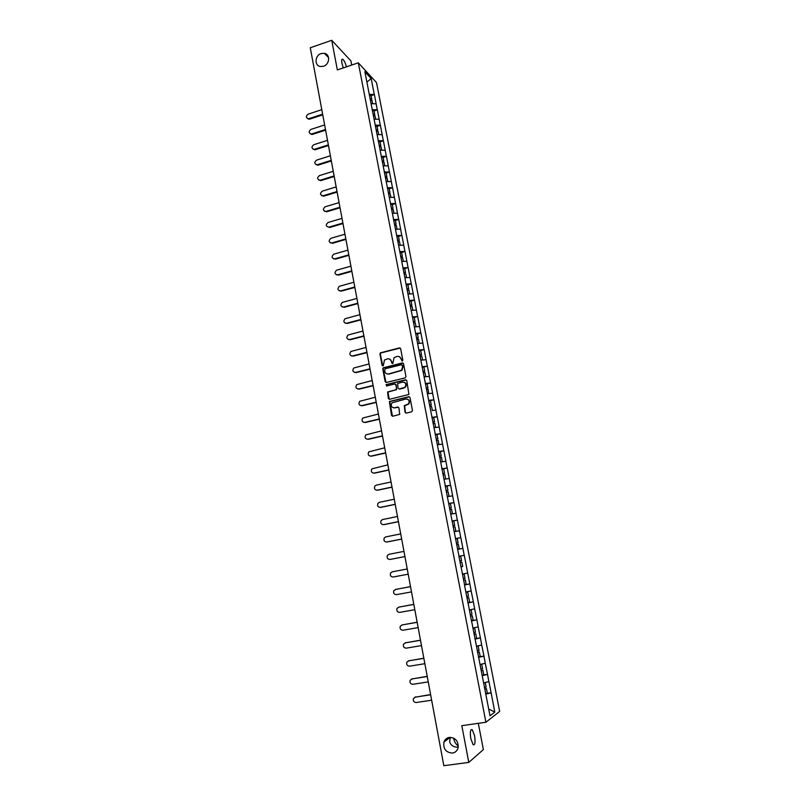 <?xml version="1.0" encoding="UTF-8"?>
<svg xmlns="http://www.w3.org/2000/svg" width="806" height="806" viewBox="0 0 806 806"><rect width="100%" height="100%" fill="white"/><g stroke="black" fill="none" stroke-linecap="round" stroke-linejoin="round"><path stroke-width="1.21" d="M458.342 746.084C455.924 744.331 454.372 741.832 453.718 738.598L453.627 738.064M450.272 737.299L449.698 741.641C450.292 744.553 452.398 746.376 456.005 747.112L458.231 747.162M449.456 737.359C446.776 737.833 444.952 739.394 443.955 742.044C443.058 748.845 445.879 752.522 452.398 753.076C455.148 752.592 457.012 750.97 457.979 748.22C458.725 741.449 455.884 737.822 449.456 737.359M321.141 53.559C314.753 55.443 314.249 65.86 320.526 66.535L323.518 66.253C329.805 64.43 330.48 54.203 324.375 53.317L321.141 53.559M325.825 64.954L325.13 65.467M402.254 361.108L402.839 360.171L400.653 348.716L399.403 347.91L380.351 352.847L379.958 353.955L382.094 365.35L383.283 365.743L384.462 360.03L387.474 358.861C389.52 358.559 390.839 359.436 391.434 361.471L391.716 362.952L392.915 363.335L394.043 357.642L397.106 356.433C399.172 356.141 400.491 357.008 401.096 359.053L402.254 361.108M470.805 738.719C469.898 732.13 470.361 729.118 472.215 729.662L474.573 735.697C475.5 742.255 475.026 745.278 473.172 744.764L470.805 738.719M343.285 67.906L341.956 63.311C341.422 60.077 341.724 58.747 342.852 59.322C344.182 60.531 345.391 63.029 346.479 66.827M405.055 412.219L406.315 413.065L411.624 411.826L412.471 410.476L410.002 397.56L408.743 396.723L389.389 401.519L391.504 415.392L392.754 416.239L399.705 414.395L398.92 407.896L397.67 407.05L394.517 407.796C391.353 407.504 390.497 405.841 391.958 402.829L405.801 399.02C408.944 399.262 409.831 400.904 408.461 403.917L404.269 405.7L405.055 412.219L406.012 413.095M461.818 725.672L468.79 762.405L443.834 765.7L310.28 47.766L331.729 40.3L337.351 69.921L358.317 62.818L485.907 722.236L461.818 725.672M405.136 377.883L405.972 376.543L403.534 363.768L402.285 362.942L383.132 367.848L382.769 368.926L385.157 381.641L386.396 382.467L405.136 377.883M406.758 380.613L408.934 394.466L389.57 399.313L388.331 398.466L387.615 391.958L395.716 389.832L396.552 388.492L395.867 384.855L394.618 384.029L386.729 385.943L386.094 384.633L405.499 379.787L406.758 380.613M358.317 62.818L376.503 82.615L499.66 711.426L485.907 722.236M486.31 693.482L491.116 692.757L488.93 681.554L483.61 682.914M491.116 692.757L494.793 712.091L490.008 715.799L471.752 621.859M468.195 603.533L471.661 621.9M464.558 585.327L468.105 603.563M464.649 585.317L461.133 567.192M458.906 556.231L461.042 567.212M458.997 556.211L445.053 484.94M445.154 484.95L441.638 467.359M441.738 467.369L407.221 290.17L408.914 290.069L409.67 293.938M405.287 280.206L407.221 290.17M405.368 280.156L364.876 71.744L371.193 78.605L374.296 94.504L369.168 94.302M371.103 95.692L374.296 94.504M374.407 94.614L377.289 109.838L372.16 109.676M374.085 111.016L377.289 109.838M377.399 109.948L380.301 125.262L375.163 125.132M377.077 126.421L380.301 125.262M380.402 125.363L383.324 140.758L378.175 140.667M380.089 141.906L383.324 140.758M383.424 140.859L386.366 156.324L381.208 156.273M383.122 157.462L386.366 156.324M386.467 156.424L389.419 171.98L384.26 171.97M386.165 173.099L389.419 171.98M389.52 172.071L392.482 187.717L387.323 187.738M389.217 188.816L392.482 187.717M392.593 187.808L395.575 203.525L390.396 203.596M392.29 204.613L395.575 203.525M395.675 203.616L398.668 219.423L393.499 219.524M395.383 220.491L398.668 219.423M398.779 219.504L401.791 235.402L396.612 235.543M398.486 236.45L401.791 235.402M401.892 235.473L404.924 251.452L399.736 251.643M401.61 252.49L404.924 251.452M405.025 251.532L408.068 267.602L402.879 267.824M404.743 268.61L408.068 267.602M408.168 267.663L411.231 283.823L406.043 284.085M407.896 284.82L411.231 283.823M411.332 283.883L414.415 300.134L409.216 300.437M411.06 301.101L414.415 300.134M414.516 300.185L417.619 316.526L412.41 316.869M414.254 317.483L417.619 316.526M417.71 316.577L420.833 332.999L415.614 333.392M417.448 333.946L420.833 332.999M420.934 333.049L424.067 349.572L418.848 350.005M420.672 350.489L424.067 349.572M424.158 349.613L427.311 366.216L422.082 366.7M422.203 367.284L427.311 366.216M427.412 366.256L430.575 382.961L425.346 383.485M426.999 383.878L430.575 382.961M430.676 382.991L433.86 399.786L428.621 400.35M430.041 400.743L433.86 399.786M433.96 399.816L437.164 416.702L431.915 417.317M433.054 417.699L437.164 416.702M437.255 416.722L440.479 433.709L435.23 434.363M435.996 434.756L440.479 433.709M440.57 433.729L443.814 450.806L438.565 451.501M438.847 451.934L443.814 450.806M443.905 450.816L447.169 467.994L441.91 468.739M441.99 469.142L447.169 467.994M447.259 468.004L450.534 485.272L445.275 486.058M445.335 486.391L450.534 485.272M450.635 485.272L453.929 502.642L448.66 503.478M448.71 503.73L453.929 502.642M454.02 502.642L457.334 520.102L452.065 520.988M452.095 521.17L457.334 520.102M457.425 520.102L460.76 537.662L455.481 538.599M455.501 538.7L460.76 537.662M460.851 537.652L464.206 555.314L458.916 556.301M458.926 556.321L464.206 555.314M464.296 555.304L467.671 573.066L462.473 574.084M464.468 584.874L469.868 583.897L467.671 573.066M469.868 583.897L471.147 590.909L465.949 591.977M467.943 602.747L473.364 601.79L471.147 590.909M473.364 601.79L474.653 608.852L469.445 609.961M471.439 620.721L476.88 619.784L474.653 608.852M476.88 619.784L478.17 626.887L472.951 628.055M474.946 638.795L480.406 637.878L478.17 626.887M480.406 637.878L481.706 645.022L476.487 646.241M477.595 652.427L479.328 652.024L480.205 656.517L478.472 656.93L483.953 656.074L481.706 645.022M483.953 656.074L485.262 663.267L480.044 664.527M482.25 675.186L487.529 674.37L485.262 663.267M487.529 674.37L488.839 681.604M487.439 674.421L482.119 675.74M483.872 656.124L478.563 657.384M480.326 637.919L475.016 639.138M476.789 619.824L471.49 620.983M473.283 601.82L467.984 602.938M469.787 583.917L464.488 584.985M462.856 548.402L457.667 549.349M459.42 530.781L454.231 531.688M456.005 513.261L450.816 514.117M452.599 495.831L447.421 496.647M449.214 478.502L444.046 479.268M445.859 461.254L440.691 461.979M442.504 444.106L437.346 444.781M439.179 427.049L434.021 427.674M435.865 410.073L432.248 410.486M432.57 393.197L427.432 393.731M429.296 376.402L424.158 376.896M426.042 359.698L420.903 360.151M422.797 343.084L417.669 343.487M419.573 326.551L414.445 326.914M416.359 310.109L411.251 310.431M413.176 293.747L408.058 294.029M409.992 277.466L404.894 277.717M406.839 261.275L401.741 261.487M403.695 245.165L398.597 245.336M400.572 229.146L395.474 229.267M397.459 213.197L392.371 213.288M394.366 197.339L389.288 197.379M391.283 181.552L386.215 181.562M388.22 165.855L383.152 165.824M385.167 150.228L380.11 150.168M382.135 134.683L377.087 134.582M374.004 119.187L379.122 119.217M376.12 103.833L370.982 103.652M371.193 78.605L366.881 82.051M351.708 65.054L350.912 60.893L331.729 40.3M468.79 762.405L483.368 749.62L478.311 723.325M470.966 729.833L472.185 729.632M491.035 692.817L485.706 694.188M494.793 712.091L488.688 709.008M402.013 361.128L401.459 359.194L399.282 356.645M389.59 359.043L391.797 361.612L392.351 363.536M400.219 348.051L380.724 352.998L380.331 354.106L382.749 365.944M403.06 363.063L383.505 367.979L383.142 369.057L386.044 382.487M402.295 365.32L401.418 364.735L385.016 368.816L384.734 371.304C385.328 373.349 386.648 374.226 388.694 373.934L401.549 370.246L402.597 366.881L402.013 364.856M387.061 373.913L388.694 373.934M402.647 365.45L402.95 367.022L401.902 370.377L389.056 374.065M395.343 384.119L396.23 384.976L396.612 389.63L387.978 392.069L389.258 399.333M406.244 379.888L386.809 384.553L386.548 385.963M403.635 387.918L405.086 387.061C406.567 384.029 405.71 382.376 402.526 382.104L397.64 383.465L398.013 388.139L399.262 388.966L405.438 387.172C406.818 384.976 406.415 383.334 404.219 382.235M403.987 388.029L399.625 389.086M407.383 399.111C409.639 400.129 410.113 401.771 408.813 404.018L404.632 405.801L405.408 412.309M393.399 407.826L394.517 407.796M398.345 407.121L394.88 407.886M409.448 396.804L389.761 401.62L392.482 416.269M321.785 109.666L308.164 114.15C305.786 116.034 305.806 117.565 308.235 118.744L307.388 118.532M370.186 99.067L371.768 99.098L371.032 95.32L369.36 95.289M370.327 99.823L371.768 99.098M370.428 100.347L372.009 100.377L372.664 103.712M309.605 119.157L322.753 114.855M308.99 118.633L322.632 114.17M324.637 124.96L310.965 129.393C308.547 131.348 308.607 132.889 311.136 134.018L310.219 133.806M373.168 114.442L374.75 114.462L374.014 110.664L372.342 110.644M373.309 115.167L374.75 114.462M373.42 115.732L375.002 115.752L375.656 119.127M312.406 134.411L325.604 130.149M311.791 133.907L325.473 129.484M327.498 140.335L313.776 144.717C311.328 146.742 311.428 148.284 314.058 149.352L313.05 149.15M376.17 129.897L377.762 129.907L377.017 126.089L375.344 126.079M376.311 130.602L377.762 129.907M376.422 131.187L378.014 131.197L378.679 134.612M315.217 149.735L328.465 145.523M314.612 149.251L328.344 144.879M330.369 155.79L316.607 160.112C314.128 162.208 314.259 163.759 317 164.767L315.912 164.575M379.193 145.433L380.775 145.423L380.029 141.584L378.357 141.584M379.324 146.108L380.775 145.423M379.445 146.722L381.026 146.722L381.701 150.188M318.048 165.139L331.337 160.978M317.443 164.676L331.216 160.354M333.261 171.315L319.448 175.587C316.939 177.763 317.101 179.315 319.952 180.242L318.783 180.091M382.225 161.039L383.807 161.019L383.062 157.17L381.379 157.18M382.346 161.694L383.807 161.019M382.477 162.338L384.069 162.328L384.744 165.834M320.899 180.615L334.228 176.504M320.284 180.171L334.117 175.91M336.162 186.921L322.309 191.143C319.76 193.39 319.972 194.941 322.934 195.808L321.675 195.667M385.268 176.726L386.86 176.695L386.104 172.827L384.432 172.847M385.389 177.35L386.86 176.695M385.52 178.035L387.122 178.005L387.807 181.562M323.75 196.17L337.13 192.11M323.146 195.747L337.019 191.536M339.084 202.608L325.171 206.779C322.601 209.107 322.853 210.658 325.916 211.434L324.586 211.333M388.331 192.493L389.923 192.453L389.167 188.564L387.485 188.594M388.452 193.097L389.923 192.453M388.593 193.813L390.185 193.772L390.88 197.369M326.632 211.807L340.051 207.797M326.027 211.404L339.941 207.243M342.016 218.376L328.062 222.486C325.463 224.884 325.745 226.436 328.919 227.141L342.882 223.04M391.343 208.341L393.006 208.291L392.25 204.381L390.557 204.422M391.525 208.925L393.006 208.291M391.666 209.671L393.268 209.62L393.973 213.258M328.919 227.141L329.513 227.524L342.983 223.564M344.958 234.214L330.873 238.314C328.364 240.742 328.677 242.284 331.82 242.959L330.45 242.908M394.416 224.28L396.109 224.219L395.343 220.28L393.65 220.34M394.618 224.834L396.109 224.219M394.769 225.599L396.361 225.549L397.086 229.226M332.415 243.311L345.925 239.412M331.82 242.959L345.834 238.908M347.92 250.142L333.674 254.222C331.276 256.681 331.639 258.222 334.742 258.847L333.412 258.807M397.529 240.289L399.222 240.218L398.446 236.259L396.764 236.329M397.65 240.823L399.222 240.218M397.882 241.619L399.474 241.548L400.199 245.286M335.336 259.189L348.887 255.341M334.742 258.847L348.797 254.857M350.902 266.151L336.495 270.222C334.218 272.71 334.611 274.242 337.674 274.826L336.394 274.796M400.653 256.389L402.345 256.298L401.569 252.318L399.887 252.409M400.753 256.892L402.345 256.298M401.005 257.729L402.607 257.638L403.343 261.416M338.268 275.148L351.869 271.35M337.674 274.826L351.779 270.887M353.894 282.241L339.326 286.301C337.16 288.82 337.593 290.341 340.626 290.885L339.386 290.865M403.796 272.559L405.489 272.468L404.713 268.469L403.02 268.559M403.897 273.043L405.489 272.468M404.149 273.909L405.75 273.818L406.496 277.637M341.21 291.178L354.862 287.44M340.626 290.885L354.781 287.007M356.907 298.411L342.187 302.472C340.132 305.011 340.595 306.522 343.588 307.026L342.409 307.015M406.959 288.82L408.652 288.709L407.876 284.699L406.174 284.8M407.05 289.283L408.652 288.709M344.172 307.298L357.874 303.61M343.588 307.026L357.793 303.197M359.929 314.672L345.059 318.723C343.114 321.272 343.618 322.783 346.57 323.246L345.442 323.256M410.133 305.172L411.836 305.051L411.05 301.011L409.347 301.132M410.214 305.595L411.836 305.051M410.395 306.542L412.098 306.411L412.853 310.33M347.154 323.498L360.897 319.871M346.57 323.246L360.826 319.478M362.972 331.014L347.95 335.064C346.117 337.623 346.661 339.125 349.562 339.558L348.504 339.568M413.327 321.604L415.03 321.463L414.234 317.403L412.541 317.544M413.407 322.007L415.03 321.463M413.589 322.974L415.292 322.843L416.067 326.803M350.147 339.789L363.939 336.213M349.562 339.558L363.869 335.85M366.025 347.436L350.872 351.487C349.139 354.056 349.703 355.547 352.575 355.95L351.577 355.97M416.531 338.117L418.233 337.976L417.437 333.896L415.745 334.037M416.611 338.5L418.233 337.976M416.803 339.497L418.505 339.356L419.281 343.366M353.149 356.151L366.992 352.635M352.575 355.95L366.932 352.293M369.098 363.949L353.804 367.999C352.172 370.579 352.776 372.05 355.597 372.422L354.68 372.463M419.765 354.721L421.467 354.559L420.661 350.459L418.959 350.62M419.825 355.073L421.467 354.559M420.027 356.111L421.729 355.95L422.525 360.01M356.181 372.614L370.065 369.148M355.597 372.422L370.004 368.836M372.181 380.543L356.756 384.603C355.224 387.172 355.849 388.633 358.64 388.986L357.793 389.026M422.999 371.415L424.712 371.244L423.906 367.113M423.069 371.737L424.712 371.244M423.271 372.805L424.984 372.634L425.78 376.745M359.214 389.147L373.148 385.742M358.64 388.986L373.097 385.449M375.284 397.227L359.738 401.287C358.297 403.856 358.952 405.307 361.703 405.63L360.937 405.68M426.263 388.19L427.966 388.008L427.16 383.858L425.457 384.049M426.324 388.492L427.966 388.008M426.535 389.6L428.238 389.409L428.601 393.61M362.267 405.771L376.251 402.426M361.703 405.63L376.2 402.164M378.407 413.992L362.73 418.062C361.38 420.621 362.055 422.062 364.775 422.364L364.1 422.425M429.538 405.065L431.25 404.864L430.434 400.693L428.732 400.894M429.588 405.327L431.25 404.864M429.81 406.476L431.522 406.274L432.338 410.445M365.34 422.485L379.374 419.201M364.775 422.364L379.334 418.959M381.54 430.857L365.743 434.918C364.473 437.477 365.178 438.897 367.858 439.189L367.284 439.25M432.832 422.022L434.545 421.8L433.729 417.619L432.016 417.82M432.882 422.253L434.545 421.8M435.452 427.502L434.011 427.623M433.104 423.432L434.817 423.221L435.633 427.422M368.433 439.28L382.507 436.056M367.858 439.189L382.467 435.845M384.694 447.804L368.785 451.864C367.596 454.413 368.322 455.833 370.972 456.105L370.488 456.156M436.147 439.069L437.86 438.837L437.043 434.625L435.331 434.847M436.187 439.27L437.86 438.837M438.645 444.61L437.336 444.7M436.419 440.489L438.132 440.257L438.958 444.479M371.536 456.166L385.661 453.002M370.972 456.105L385.631 452.811M387.867 464.84L371.848 468.891C370.73 471.439 371.475 472.84 374.095 473.102L373.712 473.152M439.471 456.206L441.194 455.964L440.368 451.723L438.655 451.965M439.512 456.377L441.194 455.964M441.799 461.818L440.67 461.868M439.754 457.637L441.466 457.395L442.293 461.637M374.649 473.142L388.835 470.039M374.095 473.102L388.804 469.878M391.051 481.968L376.301 485.141L374.921 486.018C373.873 488.547 374.649 489.947 377.228 490.189L376.956 490.229M442.816 473.434L444.539 473.172L443.713 468.921L441.99 469.173M442.847 473.585L444.539 473.172M444.58 479.187L444.025 479.127M443.099 474.865L444.821 474.613L445.647 478.875M377.782 490.209L392.018 487.167M377.228 490.189L391.998 487.036M394.255 499.186L379.455 502.299L378.024 503.226C377.037 505.755 377.833 507.135 380.382 507.367L380.22 507.397M446.181 490.753L447.904 490.481L447.068 486.199L445.355 486.471M446.212 490.874L447.904 490.481M447.411 496.587L449.023 496.214L447.39 496.476M446.464 492.194L448.186 491.932L449.023 496.214M380.936 507.367L395.222 504.385M380.382 507.367L395.202 504.274M397.469 516.495L382.618 519.538L381.137 520.525C380.22 523.044 381.026 524.414 383.555 524.646L383.505 524.656M449.567 508.163L451.289 507.881L450.453 503.579L448.73 503.861M449.587 508.254L451.289 507.881M450.796 513.996L452.408 513.644L450.776 513.916M449.849 509.624L451.572 509.332L452.408 513.644M384.109 524.615L398.446 521.694M383.555 524.646L398.426 521.613M400.713 533.894L385.802 536.877L384.281 537.914C383.424 540.413 384.24 541.783 386.749 542.005L386.86 541.995M452.972 525.673L454.695 525.371L453.849 521.049L452.126 521.341M452.982 525.734L454.695 525.371M454.201 531.507L455.823 531.164L454.191 531.456M453.254 527.134L454.977 526.832L455.823 531.164M387.293 541.944L401.68 539.093M386.749 542.005L401.67 539.043M403.967 551.385L389.006 554.306L387.444 555.394C386.638 557.883 387.474 559.243 389.953 559.455L390.295 559.404M458.11 542.962L456.398 543.304L458.11 542.962L457.264 538.61L455.541 538.922M457.526 549.128L459.249 548.785L457.526 549.108M456.68 544.745L458.402 544.433L459.249 548.785M390.497 559.374L404.934 556.583M389.953 559.455L404.924 556.563M407.242 568.976L392.22 571.827L390.618 572.965C389.872 575.444 390.719 576.794 393.177 577.005L408.209 574.184M461.556 560.644L459.823 560.966L461.556 560.644L460.7 556.271L458.977 556.593M460.961 566.83L462.694 566.497L461.838 562.125L460.115 562.447L461.838 562.125M395.796 589.357L410.526 586.637M395.998 589.317L393.822 590.627C393.116 593.095 393.983 594.445 396.421 594.647L411.503 591.896M463.279 578.758L465.012 578.416L464.155 574.023L462.432 574.356M462.422 574.335L464.155 574.023M464.427 584.652L466.16 584.31L465.304 579.907L463.571 580.249M463.571 580.219L465.304 579.907M395.464 589.438L410.526 586.657M398.809 607.12L413.821 604.379M399.242 606.999L397.036 608.379C396.381 610.847 397.257 612.177 399.675 612.389L414.818 609.699M466.755 596.652L468.488 596.289L467.631 591.876L465.989 592.208M465.979 592.148L467.631 591.876M467.913 602.576L469.646 602.213L468.78 597.79L467.047 598.143M467.037 598.082L468.78 597.79M398.708 607.15L413.831 604.44M401.922 624.962L417.145 622.232M402.516 624.771L400.28 626.232C399.665 628.68 400.552 630.01 402.95 630.221L418.143 627.602M470.251 614.635L471.984 614.263L471.117 609.82L469.485 610.172M469.465 610.082L471.117 609.82M471.409 620.59L473.142 620.217L472.276 615.764L470.543 616.137M470.523 616.046L472.276 615.764M401.982 624.952L417.155 622.313M405.096 642.886L420.48 640.176M405.801 642.644L403.534 644.175C402.96 646.624 403.866 647.943 406.244 648.145L421.498 645.606M473.767 632.72L475.5 632.337L474.633 627.864L472.991 628.227M472.971 628.106L474.633 627.864M474.925 638.715L476.668 638.322L475.792 633.848L474.059 634.231M474.039 634.1L475.792 633.848M405.267 642.856L420.5 640.286M408.289 660.91L423.835 658.21M409.095 660.618L406.818 662.21C406.274 664.648 407.191 665.968 409.559 666.179L424.863 663.701M477.303 650.905L479.036 650.502L478.16 646.009L476.517 646.382M477.364 646.039L478.16 646.009M477.565 652.266L479.328 652.024M408.571 660.849L423.865 658.351M411.503 679.045L427.21 676.345M412.42 678.682L410.113 680.345C409.609 682.773 410.536 684.093 412.884 684.294L428.248 681.896M480.85 669.192L482.593 668.768L481.706 664.255L480.064 664.648M481.172 664.255L481.706 664.255M482.028 675.247L483.771 674.823L482.885 670.3L481.152 670.713M481.111 670.521L482.885 670.3M411.896 678.944L427.24 676.516M414.747 697.271L430.606 694.581M415.755 696.847L413.428 698.58C412.964 700.998 413.901 702.318 416.228 702.52L431.653 700.192M484.426 687.568L486.159 687.135L485.283 682.591L483.63 683.004M485.605 693.664L487.348 693.22L486.461 688.677L484.718 689.11M484.678 688.878L486.461 688.677M415.241 697.14L430.646 694.782M450.252 737.349L443.955 742.044M342.852 59.322L341.825 59.674M328.606 57.649L324.375 53.317M308.235 118.744L308.849 119.268M311.136 134.018L311.751 134.511M314.058 149.352L314.672 149.835M317 164.767L317.614 165.23M319.952 180.242L320.566 180.685M322.934 195.808L323.538 196.231M325.916 211.434L326.521 211.837"/></g></svg>
